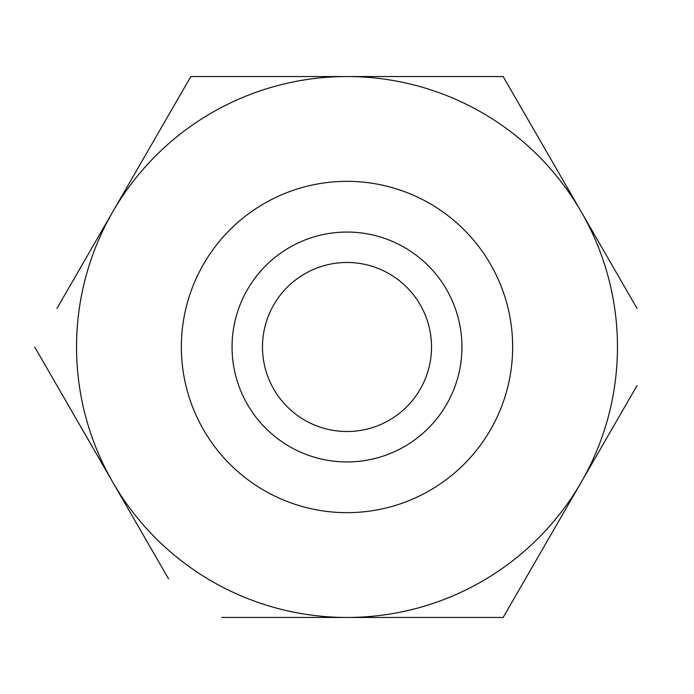 <?xml version="1.0" encoding="UTF-8"?>
<svg xmlns="http://www.w3.org/2000/svg" width="694" height="694" viewBox="0 0 694 694"><rect width="100%" height="100%" fill="white"/><g stroke="black" fill="none" stroke-linecap="round" stroke-linejoin="round"><path stroke-width="1.04" d="M462.577 617.46L472.683 617.46M525.419 578.883L503.15 617.46L426.255 617.46L503.15 617.46L581.225 482.226A270.46 270.46 0 0 0 347 76.54A270.46 270.46 0 0 0 112.775 482.226L168.581 578.883M637.04 308.448L503.15 76.54L462.577 76.54M472.683 76.54L190.85 76.54L56.969 308.422M221.594 617.46L347 617.46A270.46 270.46 0 0 0 581.225 482.226L637.031 385.578M168.581 115.117L190.85 76.54M347 431.521A84.521 84.521 0 0 0 420.2 304.744A84.521 84.521 0 0 0 273.809 304.744A84.521 84.521 0 0 0 347 431.521M347 461.944A114.944 114.944 0 0 0 446.546 289.528A114.944 114.944 0 0 0 247.454 289.528A114.944 114.944 0 0 0 347 461.944M347 512.658A165.658 165.658 0 0 0 490.467 264.171A165.658 165.658 0 0 0 203.542 264.171A165.658 165.658 0 0 0 347 512.658M34.7 347L112.775 482.226A270.46 270.46 0 0 0 347 617.46L426.255 617.46"/></g></svg>
